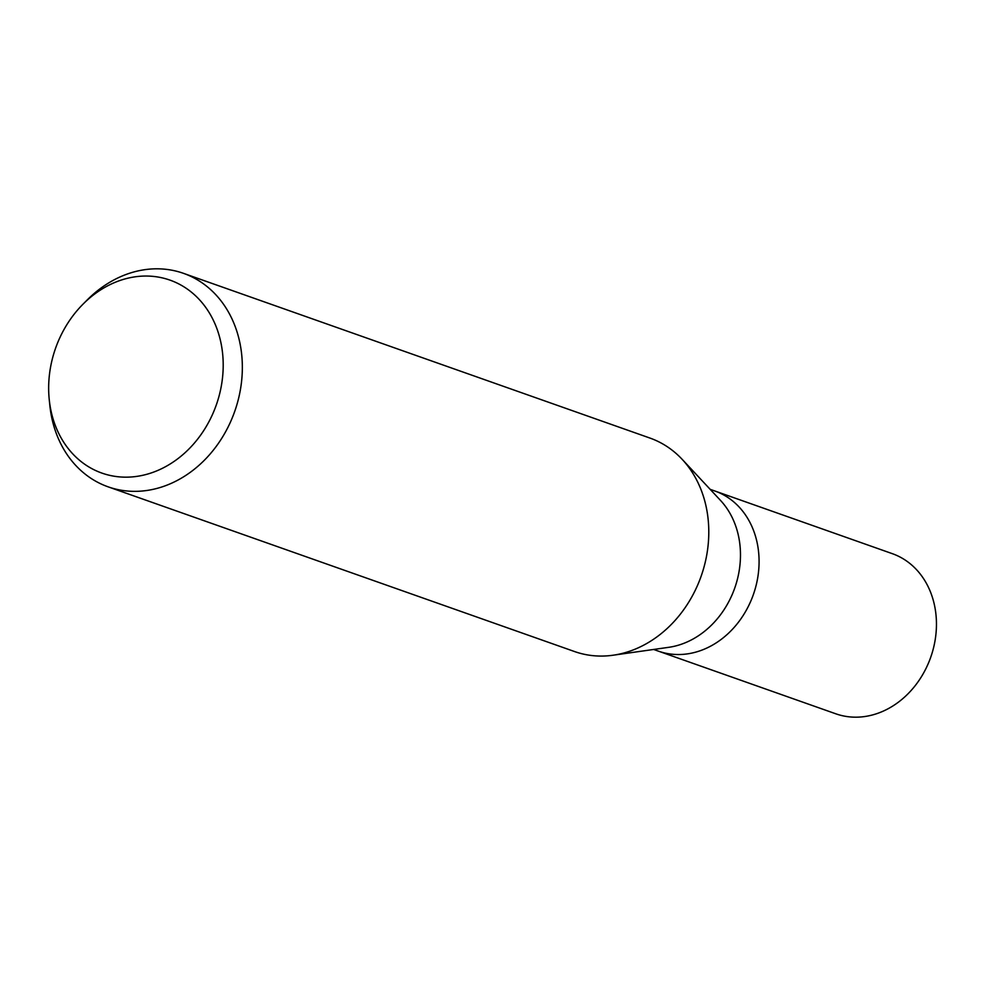 <?xml version="1.0" encoding="UTF-8"?>
<svg xmlns="http://www.w3.org/2000/svg" width="985" height="985" viewBox="0 0 985 985"><rect width="100%" height="100%" fill="white"/><g stroke="black" fill="none" stroke-linecap="round" stroke-linejoin="round"><path stroke-width="1.48" d="M682.519 459.712L720.528 500.442A84.907 70.723 109.4 0 1 738.984 571.916A84.907 70.723 109.4 0 1 668.667 647.33L613.495 655.16M757.588 578.478A84.907 70.723 109.4 0 0 714.925 491.022A84.907 70.723 109.4 0 1 757.588 578.478A84.907 70.723 109.4 0 1 658.386 651.134L653.621 649.46M82.962 304.217L87.172 299.982A113.201 94.289 109.4 0 1 183.481 273.337A113.201 94.289 109.4 0 1 240.352 389.962A113.201 94.289 109.4 0 1 108.091 486.824A113.201 94.289 109.4 0 1 49.866 405.623L49.25 399.688A102.305 85.215 109.4 0 1 50.457 367.688A102.305 85.215 109.4 0 1 82.962 304.217A102.305 85.215 109.4 0 1 182.385 285.896A102.305 85.215 109.4 0 1 221.403 385.529A102.305 85.215 109.4 0 1 132.138 476.912A102.305 85.215 109.4 0 1 49.25 399.688M183.481 273.337L649.928 438.054A113.201 94.289 109.4 0 1 706.799 554.666A113.201 94.289 109.4 0 1 574.538 651.541L108.091 486.824M682.211 459.379A113.201 94.289 109.4 0 1 706.799 554.666M715.27 491.146L892.299 553.656A84.907 70.723 109.4 0 1 934.962 641.112A84.907 70.723 109.4 0 1 835.748 713.78L658.731 651.257M714.925 491.022L710.173 489.336"/></g></svg>
